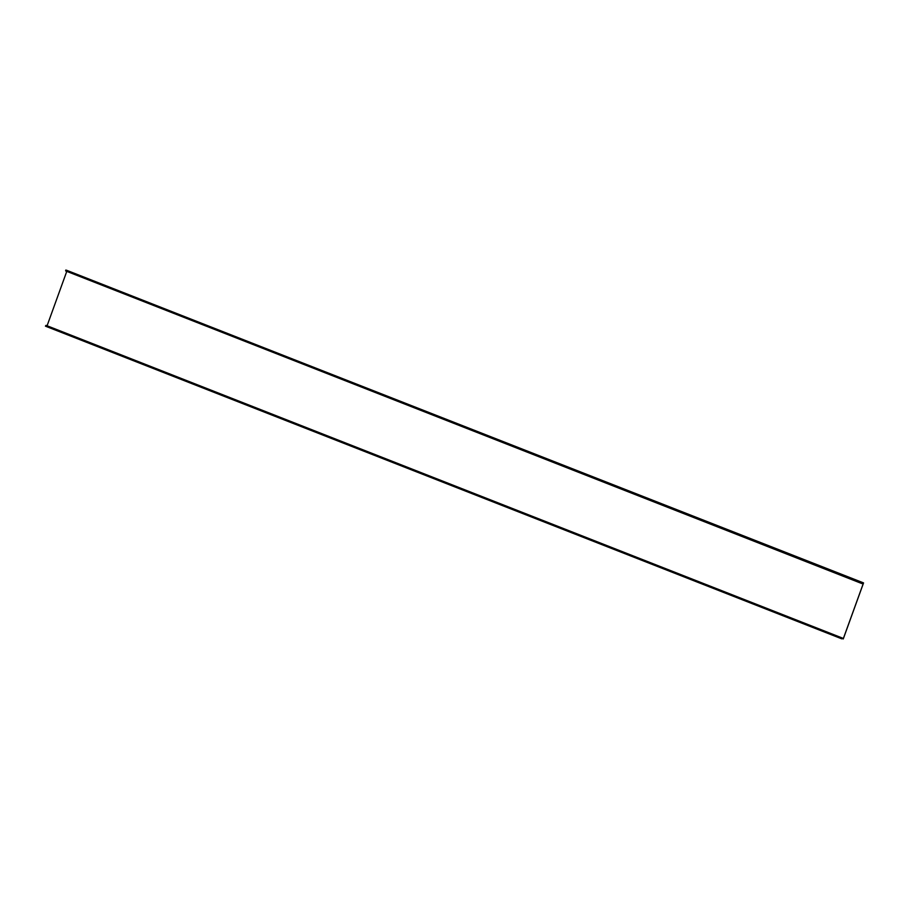 <?xml version="1.0" encoding="UTF-8"?>
<svg xmlns="http://www.w3.org/2000/svg" width="909" height="909" viewBox="0 0 909 909"><rect width="100%" height="100%" fill="white"/><g stroke="black" fill="none" stroke-linecap="round" stroke-linejoin="round"><path stroke-width="1.36" d="M861.993 583.612L65.675 270.939L65.743 270.098L862.062 582.771L861.993 583.612L863.448 583.067L843.268 638.777L842.404 638.448M47.086 325.774L66.777 271.371M843.268 638.777L842.336 638.027L841.768 638.834L45.45 326.161L46.029 325.354L842.336 638.027M45.45 326.161L843.268 638.936L863.55 582.908L66.243 270.234M863.55 582.908L862.05 583.464L862.118 582.726L65.743 270.098M66.346 270.166L862.664 582.839M65.664 270.405L861.982 583.067M841.904 638.527L45.586 325.865"/></g></svg>
